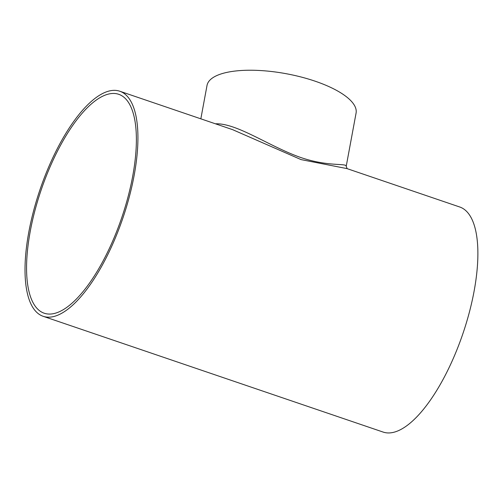 <?xml version="1.0" encoding="UTF-8"?>
<svg xmlns="http://www.w3.org/2000/svg" width="503" height="503" viewBox="0 0 503 503"><rect width="100%" height="100%" fill="white"/><g stroke="black" fill="none" stroke-linecap="round" stroke-linejoin="round"><path stroke-width="0.75" d="M30.249 231.311A115.621 42.604 108.8 0 1 118.746 94.312A115.621 42.604 108.8 0 1 121.801 217.497A115.621 42.604 108.8 0 1 44.201 313.212A115.621 42.604 108.8 0 1 30.249 231.311M119.796 91.232L232.568 129.636L301.058 159.602L346.976 168.599L459.755 207.003A118.878 43.805 108.8 0 1 462.898 333.652A118.878 43.805 108.8 0 1 383.11 432.064L43.151 316.299A118.878 43.805 108.8 0 1 28.809 232.084A118.878 43.805 108.8 0 1 119.796 91.232A118.878 43.805 108.8 0 1 122.939 217.887A118.878 43.805 108.8 0 1 43.151 316.299M215.441 123.807C236.919 122.914 269.35 146.593 300.97 157.584C328.654 166.977 346.737 162.909 346.209 166.33L347.145 168.662M346.209 166.33L356.08 113.062A75.796 25.955 -169.5 0 0 315.13 81.19A75.796 25.955 -169.5 0 0 207.022 85.435L200.835 118.827"/></g></svg>
